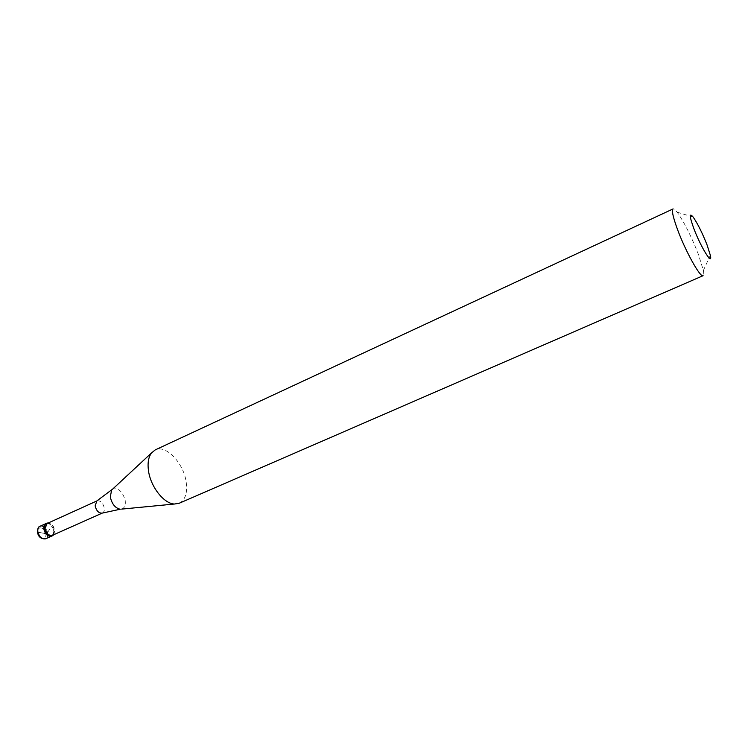<?xml version="1.0" encoding="UTF-8"?>
<svg xmlns="http://www.w3.org/2000/svg" width="748" height="748" viewBox="0 0 748 748"><rect width="100%" height="100%" fill="white"/><g stroke="black" fill="none" stroke-linecap="round" stroke-linejoin="round"><path stroke-width="0.56" stroke-dasharray="3.74 2.81" d="M53.753 530.846C52.379 525.405 49.77 522.983 45.927 523.581C49.77 522.983 52.379 525.405 53.753 530.846C53.987 533.502 53.258 535.269 51.584 536.148C53.258 535.269 53.987 533.502 53.753 530.846M53.837 534.689L54.744 530.397C53.865 526.115 51.79 523.6 48.508 522.861M52.407 535.325L54.445 530.341C53.155 525.227 50.705 522.946 47.096 523.506M102.345 513.053L102.448 513.006C103.953 512.202 104.58 510.529 104.299 507.995C102.925 502.768 100.484 500.403 96.988 500.88L96.866 500.945M179.239 503.245C185.392 499.916 187.683 492.698 186.112 481.572C183.419 462.816 165.766 444.331 155.247 449.894M710.338 255.274L703.372 270.458L698.426 254.442C691.245 236.153 684.158 222.072 677.164 212.189C675.229 209.692 673.864 208.608 673.069 208.926M703.372 270.458C703.962 273.562 703.868 275.301 703.101 275.685M41.879 533.025L47.059 533.408L51.378 526.461M41.86 532.894L37.475 532.099M37.465 532.099L45.058 533.773M45.862 533.745C45.301 527.181 36.923 525.479 37.849 532.174C38.429 538.831 46.844 540.411 45.862 533.745M45.647 538.803C47.33 537.915 48.059 536.148 47.835 533.492C46.47 528.069 43.861 525.657 40.009 526.265M121.662 509.108C124.542 508.051 125.729 505.227 125.225 500.618C122.644 491.455 118.455 487.612 112.658 489.089M693.144 217.051L677.164 212.189"/><path stroke-width="1.12" d="M40.009 526.265C38.344 527.144 37.615 528.901 37.83 531.529C39.186 536.971 41.795 539.392 45.647 538.803C40.841 539.093 38.101 536.765 37.447 531.837C37.652 528.359 38.513 526.499 40.009 526.265L45.927 523.581C44.272 524.46 43.552 526.218 43.777 528.855C45.142 534.306 47.741 536.737 51.584 536.148C47.741 536.737 45.142 534.306 43.777 528.855C43.552 526.218 44.272 524.46 45.927 523.581L46.918 523.133C45.263 524.011 44.543 525.769 44.768 528.406C46.142 533.857 48.742 536.297 52.575 535.708L53.837 534.689M48.508 522.861L46.918 523.133M96.894 500.926L47.096 523.506L45.067 528.462C46.357 533.595 48.807 535.877 52.407 535.325L102.345 513.053M96.866 500.945L95.146 505.863C96.361 510.772 98.671 513.203 102.055 513.147L120.241 509.238C115.211 508.107 111.901 504.012 110.302 496.962L111.611 490.071L151.498 452.951C148.413 457.15 147.421 463.152 148.515 470.959C150.703 486.967 164.064 503.806 174.471 504.021L179.239 503.245L703.101 275.685C700.455 278.097 685.486 251.263 677.482 229.421C672.976 217.06 671.508 210.225 673.069 208.926L155.247 449.894L151.498 452.951M707.028 244.839C702.241 232.787 697.613 223.521 693.144 217.051C689.189 212.413 689.394 216.172 693.751 228.327C700.736 247.092 713.031 266.868 710.338 255.274L707.028 244.839M112.658 489.089L96.632 501.085M121.662 509.108L174.471 504.021M45.647 538.803L52.575 535.708"/></g></svg>
